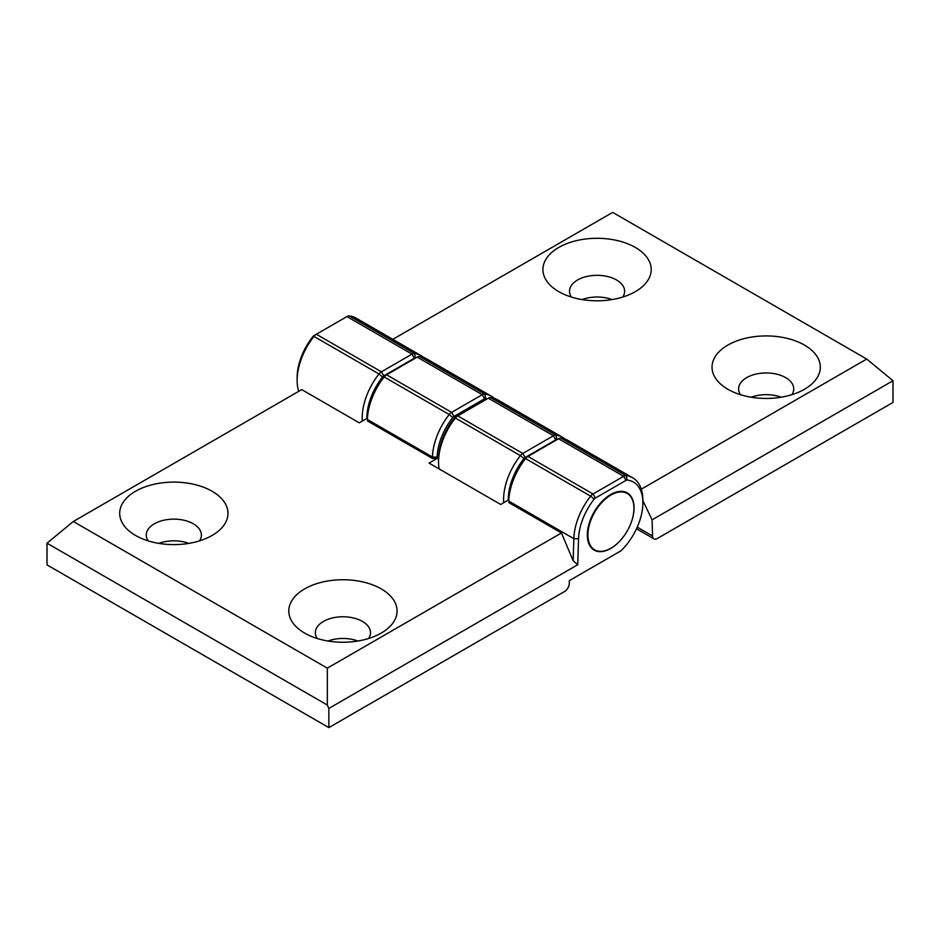 <?xml version="1.0" encoding="UTF-8"?>
<svg xmlns="http://www.w3.org/2000/svg" width="940" height="940" viewBox="0 0 940 940"><rect width="100%" height="100%" fill="white"/><g stroke="black" fill="none" stroke-linecap="round" stroke-linejoin="round"><path stroke-width="1.41" d="M362.311 421.085A48.821 28.188 -60 0 1 362.194 417.901A48.821 28.188 -60 0 1 378.996 373.979A6.639 3.83 -60 0 1 381.417 371.817L412.026 354.133A6.639 3.83 -60 0 1 414.434 353.511A48.821 28.188 -60 0 1 421.132 355.673A48.821 28.188 -60 0 1 423.576 357.4M421.132 355.673L356.072 318.12A48.821 28.188 120 0 0 349.386 315.957A6.639 3.83 120 0 0 346.966 316.58L316.357 334.252A6.639 3.83 120 0 0 313.948 336.414A48.821 28.188 120 0 0 297.134 380.336A48.821 28.188 120 0 0 298.72 391.357M727.889 389.289A54.144 31.255 180 0 1 727.889 389.278A54.144 31.255 180 0 1 727.889 345.074A54.144 31.255 180 0 1 804.452 345.074A54.144 31.255 180 0 1 804.452 389.278A54.144 31.255 180 0 1 727.889 389.289M791.821 394.706A27.566 15.921 0 0 0 793.736 388.878A27.566 15.921 0 0 0 785.664 377.622A27.566 15.921 0 0 0 755.619 374.167A27.566 15.921 0 0 0 738.605 388.878A27.566 15.921 0 0 0 740.52 394.706M781.164 397.221A27.566 15.921 0 0 0 751.178 397.221M622.715 297.075A27.566 15.921 0 0 0 624.63 291.247A27.566 15.921 0 0 0 616.558 279.991A27.566 15.921 0 0 0 586.513 276.536A27.566 15.921 0 0 0 569.499 291.247A27.566 15.921 0 0 0 571.414 297.075M612.058 299.578A27.566 15.921 0 0 0 582.072 299.578M558.783 291.647L558.783 291.647A54.144 31.255 180 0 1 558.783 247.443A54.144 31.255 180 0 1 635.346 247.443A54.144 31.255 180 0 1 635.346 291.647A54.144 31.255 180 0 1 558.783 291.647M503.699 502.712A48.821 28.188 -60 0 1 503.582 499.528A48.821 28.188 -60 0 1 520.396 455.606A6.639 3.83 -60 0 1 522.804 453.444L553.425 435.772A6.639 3.83 -60 0 1 555.834 435.149A48.821 28.188 -60 0 1 562.531 437.312A48.821 28.188 -60 0 1 564.975 439.039M562.531 437.312L497.471 399.747A48.821 28.188 120 0 0 490.774 397.585A6.639 3.83 120 0 0 488.365 398.207L457.745 415.88A6.639 3.83 120 0 0 455.336 418.041A48.821 28.188 120 0 0 438.522 461.963A48.821 28.188 120 0 0 439.109 468.919M557.197 439.556A45.508 26.273 120 0 0 556.973 439.532A3.325 1.915 120 0 0 555.763 439.838L525.154 457.51A3.325 1.915 120 0 0 523.944 458.591A45.508 26.273 120 0 0 508.281 500.068M457.745 415.88L455.395 417.243L457.745 415.88L522.804 453.444L525.154 457.51M438.522 461.963L438.522 459.249A45.508 26.273 -60 0 1 454.196 418.323A3.325 1.915 -60 0 1 455.395 417.243M415.809 357.917A45.508 26.273 120 0 0 415.586 357.893A3.325 1.915 120 0 0 414.376 358.211L383.767 375.882A3.325 1.915 120 0 0 382.556 376.964A45.508 26.273 120 0 0 366.894 418.441M642.866 500.562L652.078 519.844L893 380.735L866.692 359.045L612.68 212.393L392.814 339.328M641.28 489.188L866.692 359.045M652.078 519.844L652.572 536.012A6.639 3.83 120 0 0 653.946 538.867A6.639 3.83 120 0 0 657.26 538.538L893 402.438L893 380.735M297.134 380.336L297.134 377.622A45.508 26.273 -60 0 1 312.797 336.685A3.325 1.915 -60 0 1 314.007 335.603L316.357 334.252L314.007 335.603L316.357 334.252L381.417 371.817L383.767 375.882M627.38 530.712A32.547 18.788 120 0 0 627.192 493.441A32.547 18.788 120 0 0 594.468 512.547A32.547 18.788 120 0 0 594.644 549.818A32.547 18.788 120 0 0 627.38 530.712M623.937 491.608A32.547 18.788 -60 0 1 624.853 492.078L627.192 493.441M594.644 549.818L592.294 548.466A32.547 18.788 -60 0 1 591.436 547.914M212.111 491.256A54.144 31.255 180 0 1 212.111 535.459A54.144 31.255 180 0 1 135.548 535.459L135.548 535.459A54.144 31.255 180 0 1 135.548 491.256A54.144 31.255 180 0 1 212.111 491.256M199.48 540.888A27.566 15.921 0 0 0 201.395 535.06A27.566 15.921 0 0 0 193.323 523.803A27.566 15.921 0 0 0 163.278 520.349A27.566 15.921 0 0 0 146.264 535.06A27.566 15.921 0 0 0 148.179 540.888M368.586 638.519A27.566 15.921 0 0 0 370.501 632.691A27.566 15.921 0 0 0 362.429 621.434A27.566 15.921 0 0 0 332.384 617.98A27.566 15.921 0 0 0 315.37 632.691A27.566 15.921 0 0 0 317.285 638.519M381.217 588.887A54.144 31.255 180 0 1 381.217 633.09A54.144 31.255 180 0 1 304.654 633.09L304.654 633.09A54.144 31.255 180 0 1 304.654 588.887A54.144 31.255 180 0 1 381.217 588.887M610.683 494.511A33.053 19.082 120 0 0 589.098 523.639A33.053 19.082 120 0 0 594.162 550.123A33.053 19.082 120 0 0 610.683 548.478A33.053 19.082 120 0 0 632.279 519.35A33.053 19.082 120 0 0 627.215 492.865A33.053 19.082 120 0 0 610.683 494.511M569.358 580.615L620.459 551.11A3.325 1.915 120 0 0 621.223 550.523A45.508 26.273 120 0 0 642.866 502.912A45.508 26.273 120 0 0 627.203 480.07A3.325 1.915 120 0 0 625.993 480.387L595.384 498.059A3.325 1.915 120 0 0 594.174 499.14A45.508 26.273 120 0 0 578.535 538.761L577.759 564.717L328.847 708.431L328.847 727.607L564.576 591.507A6.639 3.83 120 0 0 569.276 583.564L569.358 580.615L618.109 552.473A6.639 3.83 -60 0 1 618.109 552.473L620.459 551.11M400.228 439.873L401.474 439.156M396.774 436.442L395.529 437.159M491.362 396.222L426.302 358.657A48.821 28.188 120 0 0 419.604 356.495A6.639 3.83 120 0 0 417.196 357.118L386.575 374.802A6.639 3.83 120 0 0 384.166 376.964A48.821 28.188 120 0 0 367.387 419.475L367.387 416.855A45.508 26.273 -60 0 1 383.027 377.234A3.325 1.915 -60 0 1 384.237 376.153L386.575 374.802L451.635 412.355L482.255 394.683A6.639 3.83 -60 0 1 484.664 394.06A48.821 28.188 -60 0 1 491.362 396.222A48.821 28.188 -60 0 1 494.217 398.313M384.237 376.153L386.575 374.802M73.308 521.489L327.32 668.152L327.32 705.035L47 543.191L73.308 521.489L301.74 389.606L359.28 422.836L367.34 418.183M367.387 416.855L367.387 419.475L432.447 457.04A48.821 28.188 -60 0 1 449.226 414.517A6.639 3.83 -60 0 1 451.635 412.355L453.985 416.432A3.325 1.915 120 0 0 452.786 417.513A45.508 26.273 120 0 0 437.135 457.134L437.1 458.45L432.4 458.45L432.447 457.04L437.135 457.134M487.484 398.713A45.508 26.273 120 0 0 485.804 398.443A3.325 1.915 120 0 0 484.605 398.748L453.985 416.432M437.1 458.45L429.039 463.103L500.668 504.463L508.728 499.81L508.775 498.494A45.508 26.273 -60 0 1 524.414 458.861A3.325 1.915 -60 0 1 525.625 457.78L527.975 456.429A6.639 3.83 120 0 0 525.566 458.591A48.821 28.188 120 0 0 508.775 501.102L508.728 499.81M632.749 477.849L567.689 440.296A48.821 28.188 120 0 0 561.004 438.134A6.639 3.83 120 0 0 558.583 438.757L527.975 456.429L593.034 493.994L623.643 476.31A6.639 3.83 -60 0 1 626.052 475.687A48.821 28.188 -60 0 1 632.749 477.849A48.821 28.188 -60 0 1 642.866 500.209L642.866 502.912M357.929 641.021A27.566 15.921 0 0 0 327.943 641.021M188.822 543.39A27.566 15.921 0 0 0 158.837 543.39M47 543.191L47 564.881L328.847 727.607M327.32 668.152L561.462 532.968L508.728 502.524M432.4 458.45L367.34 420.885M561.462 532.968L573.177 560.78L577.759 564.717M327.32 705.035L328.847 708.431M573.177 560.78L573.835 538.667A48.821 28.188 -60 0 1 590.614 496.156A6.639 3.83 -60 0 1 593.034 493.994L595.384 498.059M556.973 439.532L555.834 435.149L490.774 397.585M555.763 439.838L553.425 435.772L488.365 398.207M523.944 458.591L520.396 455.606L455.336 418.041L454.196 418.323M382.556 376.964L378.996 373.979L313.948 336.414L312.797 336.685M414.376 358.211L412.026 354.133L346.966 316.58M415.586 357.893L414.434 353.511L349.386 315.957M637.238 527.164L652.572 536.012M383.027 377.234L384.166 376.964L449.226 414.517L452.786 417.513M484.605 398.748L482.255 394.683L417.196 357.118M419.604 356.495L484.664 394.06L485.804 398.443M525.625 457.78L527.975 456.429L525.625 457.78M524.414 458.861L525.566 458.591L590.614 496.156L594.174 499.14M508.775 498.494L508.775 501.102L573.835 538.667L578.535 538.761M561.004 438.134L626.052 475.687L627.203 480.07M625.993 480.387L623.643 476.31L558.583 438.757M653.946 538.867L636.498 528.797"/></g></svg>
